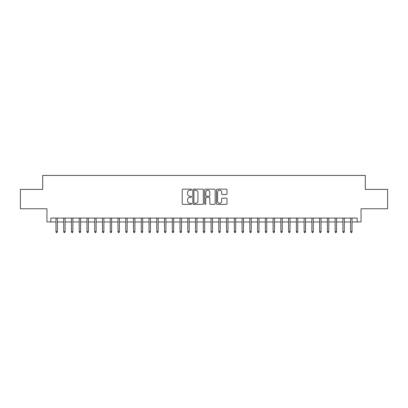 <?xml version="1.0" encoding="UTF-8"?>
<svg xmlns="http://www.w3.org/2000/svg" width="408" height="408" viewBox="0 0 408 408"><rect width="100%" height="100%" fill="white"/><g stroke="black" fill="none" stroke-linecap="round" stroke-linejoin="round"><path stroke-width="0.61" d="M191.592 189.669A0.53 0.53 0 0 0 191.061 189.139L182.973 189.139A0.76 0.76 0 0 0 182.213 189.899L182.213 203.602A0.76 0.76 0 0 0 182.973 204.362L191.061 204.362A0.53 0.53 0 0 0 191.592 203.827A0.53 0.53 0 0 0 191.061 203.296L190.011 203.296A2.438 2.438 0 0 1 187.578 200.858L187.578 199.716A2.438 2.438 0 0 1 190.011 197.283L191.061 197.283A0.53 0.53 0 0 0 191.592 196.748A0.53 0.53 0 0 0 191.061 196.217L190.011 196.217A2.438 2.438 0 0 1 187.578 193.78L187.578 192.637A2.438 2.438 0 0 1 190.011 190.204L191.061 190.204A0.53 0.53 0 0 0 191.592 189.669M226.246 194.504A0.76 0.76 0 0 0 227.006 193.744L227.006 189.899A0.76 0.76 0 0 0 226.246 189.139L217.265 189.139A0.76 0.76 0 0 0 216.505 189.899L216.505 203.602A0.76 0.76 0 0 0 217.265 204.362L226.246 204.362A0.76 0.76 0 0 0 227.006 203.602L227.006 198.956A0.76 0.76 0 0 0 226.246 198.196L222.401 198.196A0.76 0.76 0 0 0 221.641 198.956L221.641 201.261A2.035 2.035 0 0 1 219.606 203.296A2.035 2.035 0 0 1 217.566 201.261L217.566 192.239A2.035 2.035 0 0 1 219.606 190.204A2.035 2.035 0 0 1 221.641 192.239L221.641 193.744A0.76 0.76 0 0 0 222.401 194.504L226.246 194.504M50.837 221.952L50.837 218.076L357.163 218.076L357.163 221.952L361.039 221.952L361.039 208.769L387.6 208.769L387.6 189.383L365.303 189.383L365.303 175.425L42.697 175.425L42.697 189.383L20.4 189.383L20.4 208.769L46.961 208.769L46.961 221.952L55.957 221.952L55.957 231.571L55.957 218.076M203.332 189.899A0.76 0.76 0 0 0 202.572 189.139L193.591 189.139A0.76 0.76 0 0 0 192.831 189.899L192.831 203.602A0.76 0.76 0 0 0 193.591 204.362L202.572 204.362A0.76 0.76 0 0 0 203.332 203.602L203.332 189.899M205.428 189.139L214.409 189.139A0.76 0.76 0 0 1 215.169 189.899L215.169 203.602A0.76 0.76 0 0 1 214.409 204.362L210.564 204.362A0.76 0.76 0 0 1 209.804 203.602L209.804 198.043A0.76 0.76 0 0 0 209.044 197.283L206.494 197.283A0.76 0.76 0 0 0 205.734 198.043L205.734 203.827A0.53 0.53 0 0 1 205.199 204.362A0.53 0.53 0 0 1 204.668 203.827L204.668 189.899A0.76 0.76 0 0 1 205.428 189.139M57.355 221.952L63.714 221.952L63.714 231.571L63.714 218.076M65.107 221.952L71.466 221.952L71.466 231.571L71.466 218.076M72.864 221.952L79.223 221.952L79.223 231.571L79.223 218.076M80.616 221.952L86.975 221.952L86.975 231.571L86.975 218.076M88.373 221.952L94.733 221.952L94.733 231.571L94.733 218.076M96.13 221.952L102.484 221.952L102.484 231.571L102.484 218.076M103.882 221.952L110.242 221.952L110.242 231.571L110.242 218.076M111.639 221.952L117.999 221.952L117.999 231.571L117.999 218.076M119.391 221.952L125.751 221.952L125.751 231.571L125.751 218.076M127.148 221.952L133.508 221.952L133.508 231.571L133.508 218.076M134.905 221.952L141.26 221.952L141.26 231.571L141.26 218.076M142.657 221.952L149.017 221.952L149.017 231.571L149.017 218.076M150.414 221.952L156.774 221.952L156.774 231.571L156.774 218.076M158.166 221.952L164.526 221.952L164.526 231.571L164.526 218.076M165.923 221.952L172.283 221.952L172.283 231.571L172.283 218.076M173.675 221.952L180.035 221.952L180.035 231.571L180.035 218.076M181.433 221.952L187.792 221.952L187.792 231.571L187.792 218.076M189.19 221.952L195.549 221.952L195.549 231.571L195.549 218.076M196.942 221.952L203.301 221.952L203.301 231.571L203.301 218.076M204.699 221.952L211.058 221.952L211.058 231.571L211.058 218.076M212.451 221.952L218.81 221.952L218.81 231.571L218.81 218.076M220.208 221.952L226.567 221.952L226.567 231.571L226.567 218.076M227.965 221.952L234.325 221.952L234.325 231.571L234.325 218.076M235.717 221.952L242.077 221.952L242.077 231.571L242.077 218.076M243.474 221.952L249.834 221.952L249.834 231.571L249.834 218.076M251.226 221.952L257.586 221.952L257.586 231.571L257.586 218.076M258.983 221.952L265.343 221.952L265.343 231.571L265.343 218.076M266.74 221.952L273.095 221.952L273.095 231.571L273.095 218.076M274.492 221.952L280.852 221.952L280.852 231.571L280.852 218.076M282.249 221.952L288.609 221.952L288.609 231.571L288.609 218.076M290.001 221.952L296.361 221.952L296.361 231.571L296.361 218.076M297.758 221.952L304.118 221.952L304.118 231.571L304.118 218.076M305.515 221.952L311.87 221.952L311.87 231.571L311.87 218.076M313.267 221.952L319.627 221.952L319.627 231.571L319.627 218.076M321.025 221.952L327.384 221.952L327.384 231.571L327.384 218.076M328.777 221.952L335.136 221.952L335.136 231.571L335.136 218.076M336.534 221.952L342.893 221.952L342.893 231.571L342.893 218.076M344.286 221.952L350.645 221.952L350.645 231.571L350.645 218.076M352.043 221.952L357.163 221.952M194.427 190.204A0.53 0.53 0 0 0 193.897 190.735L193.897 202.761A0.53 0.53 0 0 0 194.427 203.296L195.534 203.296A2.438 2.438 0 0 0 197.967 200.858L197.967 192.637A2.438 2.438 0 0 0 195.534 190.204L194.427 190.204M209.804 192.275A2.035 2.035 0 0 0 207.769 190.24A2.035 2.035 0 0 0 205.734 192.275L205.734 195.458A0.76 0.76 0 0 0 206.494 196.217L209.044 196.217A0.76 0.76 0 0 0 209.804 195.458L209.804 192.275M57.355 231.571L57.043 232.575L56.268 232.575L55.957 231.571L57.355 231.571L57.355 218.076M65.107 231.571L64.796 232.575L64.02 232.575L63.714 231.571L65.107 231.571L65.107 218.076M72.864 231.571L72.553 232.575L71.777 232.575L71.466 231.571L72.864 231.571L72.864 218.076M80.616 231.571L80.31 232.575L79.534 232.575L79.223 231.571L80.616 231.571L80.616 218.076M88.373 231.571L88.062 232.575L87.287 232.575L86.975 231.571L88.373 231.571L88.373 218.076M96.13 231.571L95.819 232.575L95.044 232.575L94.733 231.571L96.13 231.571L96.13 218.076M103.882 231.571L103.571 232.575L102.796 232.575L102.484 231.571L103.882 231.571L103.882 218.076M111.639 231.571L111.328 232.575L110.553 232.575L110.242 231.571L111.639 231.571L111.639 218.076M119.391 231.571L119.085 232.575L118.305 232.575L117.999 231.571L119.391 231.571L119.391 218.076M127.148 231.571L126.837 232.575L126.062 232.575L125.751 231.571L127.148 231.571L127.148 218.076M134.905 231.571L134.594 232.575L133.819 232.575L133.508 231.571L134.905 231.571L134.905 218.076M142.657 231.571L142.346 232.575L141.571 232.575L141.26 231.571L142.657 231.571L142.657 218.076M150.414 231.571L150.103 232.575L149.328 232.575L149.017 231.571L150.414 231.571L150.414 218.076M158.166 231.571L157.855 232.575L157.08 232.575L156.774 231.571L158.166 231.571L158.166 218.076M165.923 231.571L165.612 232.575L164.837 232.575L164.526 231.571L165.923 231.571L165.923 218.076M173.675 231.571L173.369 232.575L172.594 232.575L172.283 231.571L173.675 231.571L173.675 218.076M181.433 231.571L181.121 232.575L180.346 232.575L180.035 231.571L181.433 231.571L181.433 218.076M189.19 231.571L188.879 232.575L188.103 232.575L187.792 231.571L189.19 231.571L189.19 218.076M196.942 231.571L196.631 232.575L195.855 232.575L195.549 231.571L196.942 231.571L196.942 218.076M204.699 231.571L204.388 232.575L203.612 232.575L203.301 231.571L204.699 231.571L204.699 218.076M212.451 231.571L212.145 232.575L211.369 232.575L211.058 231.571L212.451 231.571L212.451 218.076M220.208 231.571L219.897 232.575L219.121 232.575L218.81 231.571L220.208 231.571L220.208 218.076M227.965 231.571L227.654 232.575L226.879 232.575L226.567 231.571L227.965 231.571L227.965 218.076M235.717 231.571L235.406 232.575L234.631 232.575L234.325 231.571L235.717 231.571L235.717 218.076M243.474 231.571L243.163 232.575L242.388 232.575L242.077 231.571L243.474 231.571L243.474 218.076M251.226 231.571L250.92 232.575L250.145 232.575L249.834 231.571L251.226 231.571L251.226 218.076M258.983 231.571L258.672 232.575L257.897 232.575L257.586 231.571L258.983 231.571L258.983 218.076M266.74 231.571L266.429 232.575L265.654 232.575L265.343 231.571L266.74 231.571L266.74 218.076M274.492 231.571L274.181 232.575L273.406 232.575L273.095 231.571L274.492 231.571L274.492 218.076M282.249 231.571L281.938 232.575L281.163 232.575L280.852 231.571L282.249 231.571L282.249 218.076M290.001 231.571L289.695 232.575L288.915 232.575L288.609 231.571L290.001 231.571L290.001 218.076M297.758 231.571L297.447 232.575L296.672 232.575L296.361 231.571L297.758 231.571L297.758 218.076M305.515 231.571L305.204 232.575L304.429 232.575L304.118 231.571L305.515 231.571L305.515 218.076M313.267 231.571L312.956 232.575L312.181 232.575L311.87 231.571L313.267 231.571L313.267 218.076M321.025 231.571L320.714 232.575L319.938 232.575L319.627 231.571L321.025 231.571L321.025 218.076M328.777 231.571L328.465 232.575L327.69 232.575L327.384 231.571L328.777 231.571L328.777 218.076M336.534 231.571L336.223 232.575L335.447 232.575L335.136 231.571L336.534 231.571L336.534 218.076M344.286 231.571L343.98 232.575L343.205 232.575L342.893 231.571L344.286 231.571L344.286 218.076M352.043 231.571L351.732 232.575L350.957 232.575L350.645 231.571L352.043 231.571L352.043 218.076"/></g></svg>
